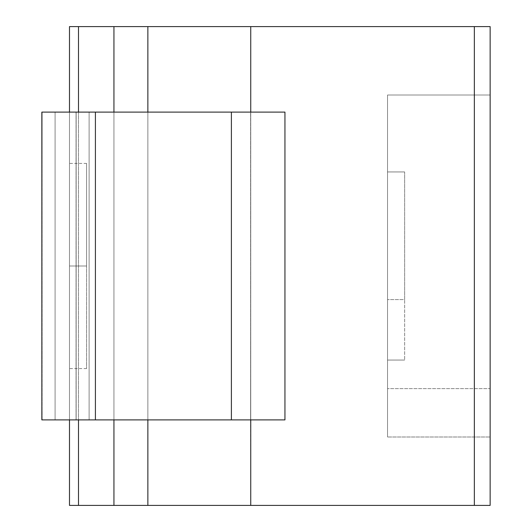 <?xml version="1.0" encoding="UTF-8"?>
<svg xmlns="http://www.w3.org/2000/svg" width="532" height="532" viewBox="0 0 532 532"><rect width="100%" height="100%" fill="white"/><g stroke="black" fill="none" stroke-linecap="round" stroke-linejoin="round"><path stroke-width="0.4" stroke-dasharray="2.66 2" d="M250.612 419.901L284.946 419.901L250.612 419.901L250.612 112.099L284.946 112.099L250.612 112.099L284.946 112.099L284.946 419.901L284.946 112.099L284.946 419.901L250.745 419.901L250.745 112.099L250.612 419.901L284.946 419.901L250.612 419.901L284.946 419.901L284.946 112.099L250.612 112.099L284.946 112.099L284.946 419.901L284.946 112.099L250.745 112.099L250.745 419.901L250.612 112.099L250.612 419.901L250.612 112.099L284.946 112.099L284.946 419.901L250.612 419.901L250.745 505.4L474.344 505.4L474.344 26.6L490.145 26.6L490.145 505.4L490.145 26.6L147.863 26.6L147.863 505.4L113.941 505.4L113.941 26.6L113.941 505.4L69.486 505.4L69.486 26.6L69.486 505.4L78.49 505.4L78.49 26.6L78.49 505.4L113.941 505.4L113.941 26.6L113.941 505.4L113.941 26.6L113.941 505.4L250.745 505.4L147.863 505.4L147.863 26.6L113.941 26.6L250.745 26.6L250.612 419.901M387.542 388.633L387.542 95.002L387.542 436.998L387.542 95.002L490.145 95.002L387.542 95.002L490.145 95.002L490.145 436.998L387.542 436.998L490.145 436.998L387.542 436.998L490.145 436.998L490.145 388.633L387.542 388.633L490.145 388.633L490.145 95.002L387.542 95.002L387.542 388.633M86.583 266L86.583 163.397L86.583 368.603L86.583 266L86.583 368.603L86.583 266L69.486 266L69.486 368.603L69.486 163.397L69.486 266L69.486 163.397L69.486 266L86.583 266M490.145 95.002L490.145 436.998L490.145 95.002M113.941 419.901L113.941 112.099L113.941 419.901M78.49 112.099L78.49 419.901L78.49 112.099M69.486 112.099L69.486 419.901L69.486 112.099M69.486 266L69.486 163.397L69.486 266M69.486 26.6L113.941 26.6L69.486 26.6M490.145 505.4L474.344 505.4L490.145 505.4M147.863 419.901L147.863 112.099L147.863 419.901M284.946 112.099L250.745 112.099L250.745 26.6L474.344 26.6L474.344 505.4L250.745 505.4L250.745 419.901L284.946 419.901L284.946 112.099L284.946 419.901L231.393 419.901L231.393 112.099L284.946 112.099L231.393 112.099L231.393 419.901L95.408 419.901L95.408 112.099L231.393 112.099L95.408 112.099L95.408 419.901L42.121 419.901L42.121 112.099L95.408 112.099L42.121 112.099L42.121 419.901L55.082 419.901L55.082 112.099L55.082 419.901L89.11 419.901L89.11 112.099L89.11 419.901L76.156 419.901L76.156 112.099L76.056 419.901L95.408 419.901L95.408 112.099L95.408 419.901L231.393 419.901L231.393 112.099L231.393 419.901L250.745 419.901L250.745 112.099L250.745 419.901L250.745 112.099L250.745 419.901L284.946 419.901L284.946 112.099L284.946 419.901L284.946 112.099L42.121 112.099L284.946 112.099L284.946 419.901L41.855 419.901L42.121 112.099L42.121 419.901L55.082 419.901L55.082 112.099L55.082 419.901L89.11 419.901L89.11 112.099L89.11 419.901L76.156 419.901L76.156 112.099L76.156 419.901L95.408 419.901L95.408 112.099L95.408 419.901L231.393 419.901L231.393 112.099L231.393 419.901L250.745 419.901L250.745 112.099L250.745 419.901L250.745 112.099L250.745 419.901L284.946 419.901L284.946 112.099L250.745 112.099L284.946 112.099M76.056 112.099L76.056 419.901L76.056 112.099M42.121 112.099L250.745 112.099L42.121 112.099M387.542 299.589L387.542 171.949L404.646 171.949L404.646 299.589L387.542 299.589L404.646 299.589L404.646 360.051L404.646 171.949L387.542 171.949L404.646 171.949L387.542 171.949L387.542 360.051L404.646 360.051L387.542 360.051L404.646 360.051L387.542 360.051L387.542 171.949L387.542 299.589M404.646 299.589L404.646 171.949L404.646 299.589M86.583 163.397L69.486 163.397M86.583 368.603L69.486 368.603M41.855 419.901L41.855 112.099"/><path stroke-width="0.8" d="M490.145 26.6L490.145 505.4L490.145 26.6L474.344 26.6L474.344 505.4L490.145 505.4L113.941 505.4L113.941 419.901L113.941 505.4L78.49 505.4L147.863 505.4L147.863 419.901L147.863 505.4L474.344 505.4L474.344 26.6L490.145 26.6M113.941 112.099L113.941 26.6L78.49 26.6L78.49 112.099L78.49 26.6L69.486 26.6L69.486 112.099L69.486 26.6L113.941 26.6L113.941 112.099M78.49 419.901L78.49 505.4L78.49 419.901M69.486 505.4L78.49 505.4L69.486 505.4L69.486 419.901L69.486 505.4M147.863 112.099L147.863 26.6L113.941 26.6L474.344 26.6L250.745 26.6L250.745 112.099L250.745 26.6L147.863 26.6L147.863 112.099M250.745 419.901L250.745 505.4L250.745 419.901M231.393 419.901L284.946 419.901L284.946 112.099L231.393 112.099L231.393 419.901L231.393 112.099L95.408 112.099L95.408 419.901L231.393 419.901L95.408 419.901L95.408 112.099L42.121 112.099L284.946 112.099L284.946 419.901L231.393 419.901M42.121 419.901L95.408 419.901L42.121 419.901M41.855 419.901L41.855 112.099"/></g></svg>
